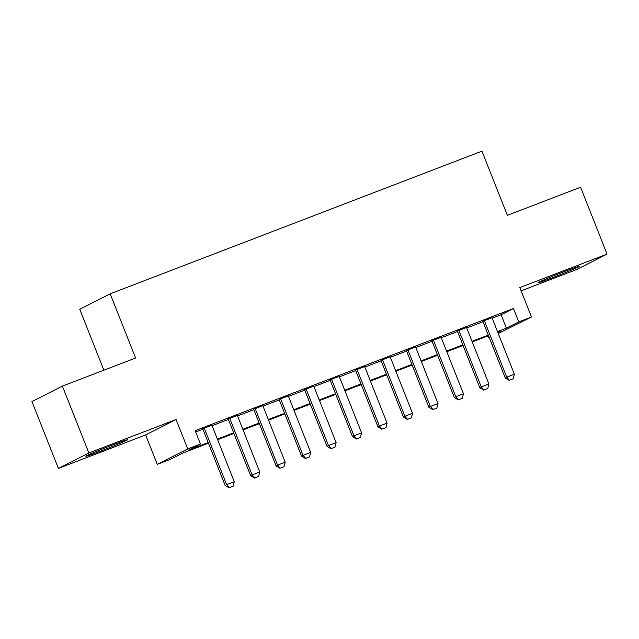 <?xml version="1.0" encoding="UTF-8"?>
<svg xmlns="http://www.w3.org/2000/svg" width="639" height="639" viewBox="0 0 639 639"><rect width="100%" height="100%" fill="white"/><g stroke="black" fill="none" stroke-linecap="round" stroke-linejoin="round"><path stroke-width="0.96" d="M100.331 451.246A22.445 0.703 158.4 0 0 127.616 439.728A22.445 0.703 158.4 0 0 113.167 444.736A22.445 0.703 158.4 0 0 85.874 456.254A22.445 0.703 158.4 0 0 100.331 451.246M552.304 277.789A22.445 0.703 158.4 0 0 579.597 266.263A22.445 0.703 158.4 0 0 565.14 271.271A22.445 0.703 158.4 0 0 537.854 282.789A22.445 0.703 158.4 0 0 552.304 277.789M208.442 443.21L182.355 453.219L170.014 459.481L157.282 464.369L187.73 448.921L200.462 444.033L188.114 450.295L208.202 442.587M145.636 434.951L176.076 419.504L88.869 452.971L62.39 386.108L31.95 401.564L58.421 468.419L145.636 434.951L157.282 464.369M103.861 370.197L79.747 309.276L110.188 293.828L481.958 151.147L507.366 215.335L580.579 187.235L607.05 254.098L519.834 287.574L531.488 316.992L498.252 333.51M521.128 290.841L576.61 269.546L607.05 254.098M489.067 337.033L488.308 337.328L489.035 336.961M487.789 336.002L488.308 337.328M88.869 452.971L58.421 468.419M211.9 425.231L202.723 428.753M237.365 415.454L228.187 418.984M262.829 405.685L253.651 409.208M288.293 395.908L279.107 399.439M313.757 386.14L304.571 389.662M339.221 376.363L330.036 379.893M364.685 366.594L355.5 370.117M390.149 356.826L380.964 360.348M415.614 347.049L406.428 350.571M441.078 337.28L431.892 340.803M466.542 327.503L457.356 331.026M492.19 318.198L501.12 314.771L513.46 308.501L195.167 430.662L200.462 444.033M195.686 431.988L202.906 429.216M212.084 425.694L228.371 419.448M237.548 415.917L253.835 409.671M263.012 406.148L279.291 399.902M288.477 396.38L304.755 390.125M313.941 386.603L330.219 380.357M339.405 376.834L355.683 370.58M364.869 367.058L381.148 360.811M390.333 357.289L406.612 351.035M415.797 347.512L432.076 341.266M441.261 337.743L457.54 331.489M466.726 327.967L483.004 321.721M492.006 317.735L482.82 321.257M176.076 419.504L187.73 448.921M513.46 308.501L518.756 321.88L531.488 316.992M62.39 386.108L135.604 358.016L110.188 293.828M497.845 332.488L500.649 331.066L497.725 332.184M488.539 335.707L472.261 341.961M463.075 345.483L446.797 351.73M437.619 355.252L421.333 361.506M412.155 365.029L395.868 371.275M386.691 374.797L370.404 381.052M361.227 384.574L344.94 390.82M335.763 394.343L319.484 400.597M310.298 404.12L294.02 410.366M284.834 413.888L268.556 420.142M259.37 423.665L243.092 429.911M233.906 433.434L217.627 439.688M497.477 331.569L506.407 328.142L518.756 321.88M217.38 439.065L233.658 432.819M242.844 429.296L259.122 423.042M268.308 419.519L284.587 413.273M293.772 409.751L310.051 403.497M319.236 399.974L335.515 393.728M344.701 390.205L360.979 383.951M370.165 380.429L386.443 374.182M395.629 370.66L411.907 364.406M421.093 360.883L437.372 354.637M446.557 351.115L462.836 344.868M472.013 341.338L488.3 335.092M501.12 314.771L506.407 328.142M509.403 380.229L513.229 378.767L509.403 380.229L506.735 377.17L505.257 377.921L482.733 321.034M491.918 317.511L514.379 374.238L506.735 377.17L484.274 320.443M513.229 378.767L514.379 374.238M505.257 377.921L509.163 380.357M483.947 390.006L487.765 388.536L483.947 390.006L481.271 386.946L479.793 387.697L457.268 330.81M466.454 327.28L488.915 384.015L481.271 386.946L458.81 330.211M487.765 388.536L488.915 384.015M479.793 387.697L483.699 390.125M458.482 399.774L462.301 398.305L458.482 399.774L455.807 396.715L454.329 397.466L431.804 340.579M440.99 337.057L463.451 393.784L455.807 396.715L433.346 339.988M462.301 398.305L463.451 393.784M454.329 397.466L458.235 399.902M433.018 409.543L436.836 408.081L433.018 409.543L430.343 406.492L428.865 407.243L406.34 350.356M415.526 346.825L437.987 403.56L430.343 406.492L407.882 349.757M436.836 408.081L437.987 403.56M428.865 407.243L432.771 409.671M407.554 419.32L411.372 417.85L407.554 419.32L404.886 416.261L403.401 417.011L380.876 360.124M390.062 356.602L412.522 413.329L404.886 416.261L382.426 359.533M411.372 417.85L412.522 413.329M403.401 417.011L407.307 419.448M382.09 429.089L385.908 427.627L382.09 429.089L379.422 426.037L377.937 426.788L355.412 369.901M364.597 366.371L387.058 423.106L379.422 426.037L356.961 369.302M385.908 427.627L387.058 423.106M377.937 426.788L381.842 429.216M356.626 438.865L360.444 437.395L356.626 438.865L353.958 435.806L352.472 436.557L329.948 379.67M339.133 376.147L361.594 432.875L353.958 435.806L331.497 379.079M360.444 437.395L361.594 432.875M352.472 436.557L356.378 438.993M331.162 448.634L334.98 447.172L331.162 448.634L328.494 445.583L327.008 446.334L304.483 389.447M313.669 385.916L336.13 442.651L328.494 445.583L306.033 388.847M334.98 447.172L336.13 442.651M327.008 446.334L330.914 448.762M305.698 458.411L309.516 456.941L305.698 458.411L303.03 455.351L301.544 456.102L279.027 399.215M288.205 395.693L310.666 452.42L303.03 455.351L280.569 398.624M309.516 456.941L310.666 452.42M301.544 456.102L305.45 458.538M280.233 468.179L284.051 466.718L280.233 468.179L277.566 465.128L276.08 465.879L253.563 408.992M262.741 405.461L285.202 462.197L277.566 465.128L255.105 408.393M284.051 466.718L285.202 462.197M276.08 465.879L279.986 468.307M254.769 477.956L258.587 476.486L254.769 477.956L252.101 474.897L250.624 475.648L228.099 418.761M237.277 415.238L259.738 471.965L252.101 474.897L229.641 418.17M258.587 476.486L259.738 471.965M250.624 475.648L254.522 478.084M229.305 487.725L233.123 486.263L229.305 487.725L226.637 484.674L225.16 485.424L202.635 428.537M211.813 425.007L234.273 481.742L226.637 484.674L204.176 427.938M233.123 486.263L234.273 481.742M225.16 485.424L229.058 487.853"/></g></svg>
